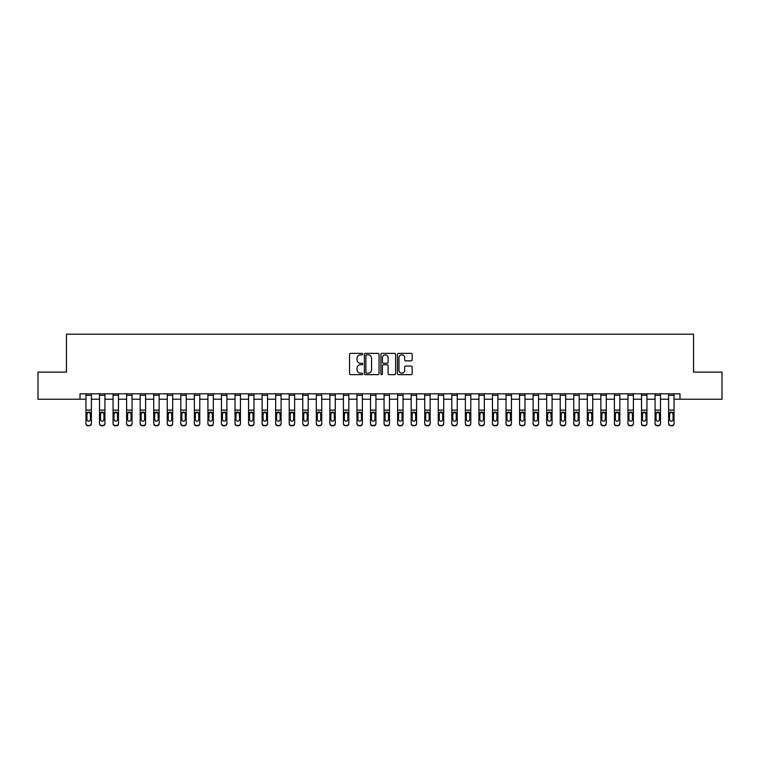 <?xml version="1.0" encoding="UTF-8"?>
<svg xmlns="http://www.w3.org/2000/svg" width="760" height="760" viewBox="0 0 760 760"><rect width="100%" height="100%" fill="white"/><g stroke="black" fill="none" stroke-linecap="round" stroke-linejoin="round"><path stroke-width="1.14" d="M362.653 354.113A0.741 0.741 0 0 0 361.912 353.372L350.607 353.372A1.064 1.064 0 0 0 349.543 354.435L349.543 373.587A1.064 1.064 0 0 0 350.607 374.651L361.912 374.651A0.741 0.741 0 0 0 362.653 373.91A0.741 0.741 0 0 0 361.912 373.16L360.449 373.16A3.401 3.401 0 0 1 357.048 369.759L357.048 368.163A3.401 3.401 0 0 1 360.449 364.752L361.912 364.752A0.741 0.741 0 0 0 362.653 364.012A0.741 0.741 0 0 0 361.912 363.27L360.449 363.27A3.401 3.401 0 0 1 357.048 359.86L357.048 358.264A3.401 3.401 0 0 1 360.449 354.863L361.912 354.863A0.741 0.741 0 0 0 362.653 354.113M411.094 360.876A1.064 1.064 0 0 0 412.158 359.812L412.158 354.435A1.064 1.064 0 0 0 411.094 353.372L398.544 353.372A1.064 1.064 0 0 0 397.48 354.435L397.48 373.587A1.064 1.064 0 0 0 398.544 374.651L411.094 374.651A1.064 1.064 0 0 0 412.158 373.587L412.158 367.099A1.064 1.064 0 0 0 411.094 366.035L405.726 366.035A1.064 1.064 0 0 0 404.662 367.099L404.662 370.32A2.85 2.85 0 0 1 401.812 373.16A2.85 2.85 0 0 1 398.962 370.32L398.962 357.703A2.85 2.85 0 0 1 401.812 354.863A2.85 2.85 0 0 1 404.662 357.703L404.662 359.812A1.064 1.064 0 0 0 405.726 360.876L411.094 360.876M80.009 399.237L38 399.237L38 372.144L66.453 372.144L66.453 334.2L693.547 334.2L693.547 372.144L722 372.144L722 399.237L679.991 399.237L679.991 393.822L80.009 393.822L80.009 399.237L85.965 399.237M379.069 354.435A1.064 1.064 0 0 0 378.005 353.372L365.446 353.372A1.064 1.064 0 0 0 364.382 354.435L364.382 373.587A1.064 1.064 0 0 0 365.446 374.651L378.005 374.651A1.064 1.064 0 0 0 379.069 373.587L379.069 354.435M381.995 353.372L394.554 353.372A1.064 1.064 0 0 1 395.618 354.435L395.618 373.587A1.064 1.064 0 0 1 394.554 374.651L389.177 374.651A1.064 1.064 0 0 1 388.113 373.587L388.113 365.816A1.064 1.064 0 0 0 387.049 364.752L383.486 364.752A1.064 1.064 0 0 0 382.423 365.816L382.423 373.91A0.741 0.741 0 0 1 381.672 374.651A0.741 0.741 0 0 1 380.931 373.91L380.931 354.435A1.064 1.064 0 0 1 381.995 353.372M91.39 399.237L99.512 399.237M104.937 399.237L113.069 399.237M118.484 399.237L126.616 399.237M132.041 399.237L140.163 399.237M145.588 399.237L153.719 399.237M159.134 399.237L167.266 399.237M172.681 399.237L180.814 399.237M186.238 399.237L194.37 399.237M199.785 399.237L207.917 399.237M213.332 399.237L221.464 399.237M226.888 399.237L235.02 399.237M240.435 399.237L248.567 399.237M253.983 399.237L262.115 399.237M267.539 399.237L275.661 399.237M281.086 399.237L289.218 399.237M294.633 399.237L302.765 399.237M308.19 399.237L316.312 399.237M321.736 399.237L329.868 399.237M335.284 399.237L343.416 399.237M348.83 399.237L356.962 399.237M362.387 399.237L370.519 399.237M375.934 399.237L384.066 399.237M389.481 399.237L397.613 399.237M403.037 399.237L411.169 399.237M416.584 399.237L424.716 399.237M430.131 399.237L438.263 399.237M443.688 399.237L451.81 399.237M457.235 399.237L465.367 399.237M470.782 399.237L478.914 399.237M484.338 399.237L492.461 399.237M497.885 399.237L506.017 399.237M511.433 399.237L519.564 399.237M524.98 399.237L533.111 399.237M538.536 399.237L546.668 399.237M552.083 399.237L560.215 399.237M565.63 399.237L573.762 399.237M579.186 399.237L587.318 399.237M592.733 399.237L600.865 399.237M606.281 399.237L614.413 399.237M619.837 399.237L627.959 399.237M633.384 399.237L641.516 399.237M646.931 399.237L655.063 399.237M660.487 399.237L668.61 399.237M674.034 399.237L679.991 399.237M366.624 354.863A0.741 0.741 0 0 0 365.873 355.604L365.873 372.419A0.741 0.741 0 0 0 366.624 373.16L368.163 373.16A3.401 3.401 0 0 0 371.564 369.759L371.564 358.264A3.401 3.401 0 0 0 368.163 354.863L366.624 354.863M388.113 357.76A2.85 2.85 0 0 0 385.263 354.91A2.85 2.85 0 0 0 382.423 357.76L382.423 362.206A1.064 1.064 0 0 0 383.486 363.27L387.049 363.27A1.064 1.064 0 0 0 388.113 362.206L388.113 357.76M85.965 393.822L85.965 423.31A2.166 2.147 -0 0 0 88.131 425.457L89.214 425.457A2.166 2.147 -0 0 0 91.39 423.31L91.39 423.652A2.166 2.147 180 0 1 89.214 425.799L89.214 425.457M91.39 413.269L91.39 423.652M86.944 419.434L86.944 413.725L86.944 419.434A1.738 1.72 180 0 0 88.673 421.154A1.738 1.72 180 0 0 90.412 419.434A1.738 1.72 180 0 1 88.673 421.154M87.134 412.927L86.944 413.725L88.673 411.986L85.965 412.927M91.39 393.822L91.39 412.927L88.673 411.986L90.412 413.725L90.412 419.434M91.39 412.927L91.39 423.31M88.131 425.457L89.214 425.799M88.131 425.799A2.166 2.147 180 0 1 85.965 423.652M99.512 393.822L99.512 423.31A2.166 2.147 -0 0 0 101.688 425.457L102.771 425.457A2.166 2.147 -0 0 0 104.937 423.31L104.937 423.652A2.166 2.147 180 0 1 102.771 425.799L102.771 425.457M104.937 413.269L104.937 423.652M103.959 419.776L103.959 419.434A1.738 1.72 180 0 1 102.23 421.154A1.738 1.72 180 0 0 103.959 419.434L103.959 413.592M100.491 419.434L100.491 413.725L100.491 419.434A1.738 1.72 180 0 0 102.23 421.154M100.681 412.927L100.491 413.725L102.23 411.986L99.512 412.927M104.937 393.822L104.937 412.927L102.23 411.986L103.959 413.725M113.069 393.822L113.069 423.31A2.166 2.147 -0 0 0 115.235 425.457L116.318 425.457A2.166 2.147 -0 0 0 118.484 423.31L118.484 423.652A2.166 2.147 180 0 1 116.318 425.799L116.318 425.457M118.484 413.269L118.484 423.652M117.515 419.776L117.515 419.434A1.738 1.72 180 0 1 115.776 421.154A1.738 1.72 180 0 0 117.515 419.434L117.515 413.592M114.038 419.434L114.038 413.725L114.038 419.434A1.738 1.72 180 0 0 115.776 421.154M114.237 412.927L114.038 413.725L115.776 411.986L113.069 412.927M118.484 393.822L118.484 412.927L115.776 411.986L117.515 413.725M126.616 393.822L126.616 423.31A2.166 2.147 -0 0 0 128.782 425.457L129.865 425.457A2.166 2.147 -0 0 0 132.041 423.31L132.041 423.652A2.166 2.147 180 0 1 129.865 425.799L129.865 425.457M132.041 413.269L132.041 423.652M131.062 419.776L131.062 419.434A1.738 1.72 180 0 1 129.323 421.154A1.738 1.72 180 0 0 131.062 419.434L131.062 413.592M127.594 419.434L127.594 413.725L127.594 419.434A1.738 1.72 180 0 0 129.323 421.154M127.784 412.927L127.594 413.725L129.323 411.986L126.616 412.927M132.041 393.822L132.041 412.927L129.323 411.986L131.062 413.725M104.937 412.927L104.937 423.31M101.688 425.457L102.771 425.799M101.688 425.799A2.166 2.147 180 0 1 99.512 423.652M118.484 412.927L118.484 423.31M115.235 425.457L116.318 425.799M115.235 425.799A2.166 2.147 180 0 1 113.069 423.652M132.041 412.927L132.041 423.31M128.782 425.457L129.865 425.799M128.782 425.799A2.166 2.147 180 0 1 126.616 423.652M140.163 393.822L140.163 423.31A2.166 2.147 -0 0 0 142.339 425.457L143.421 425.457A2.166 2.147 -0 0 0 145.588 423.31L145.588 423.652A2.166 2.147 180 0 1 143.421 425.799L143.421 425.457M145.588 413.269L145.588 423.652M144.609 419.776L144.609 419.434A1.738 1.72 180 0 1 142.88 421.154A1.738 1.72 180 0 0 144.609 419.434L144.609 413.592M141.141 419.434L141.141 413.725L141.141 419.434A1.738 1.72 180 0 0 142.88 421.154M141.332 412.927L141.141 413.725L142.88 411.986L140.163 412.927M145.588 393.822L145.588 412.927L142.88 411.986L144.609 413.725M145.588 412.927L145.588 423.31M142.339 425.457L143.421 425.799M142.339 425.799A2.166 2.147 180 0 1 140.163 423.652M153.719 393.822L153.719 423.31A2.166 2.147 -0 0 0 155.886 425.457L156.968 425.457A2.166 2.147 -0 0 0 159.134 423.31L159.134 423.652A2.166 2.147 180 0 1 156.968 425.799L156.968 425.457M159.134 413.269L159.134 423.652M158.156 419.776L158.156 419.434A1.738 1.72 180 0 1 156.427 421.154A1.738 1.72 180 0 0 158.156 419.434L158.156 413.592M154.689 419.434L154.689 413.725L154.689 419.434A1.738 1.72 180 0 0 156.427 421.154M154.888 412.927L154.689 413.725L156.427 411.986L153.719 412.927M159.134 393.822L159.134 412.927L156.427 411.986L158.156 413.725M167.266 393.822L167.266 423.31A2.166 2.147 -0 0 0 169.432 425.457L170.516 425.457A2.166 2.147 -0 0 0 172.681 423.31L172.681 423.652A2.166 2.147 180 0 1 170.516 425.799L170.516 425.457M172.681 413.269L172.681 423.652M171.713 419.776L171.713 419.434A1.738 1.72 180 0 1 169.974 421.154A1.738 1.72 180 0 0 171.713 419.434L171.713 413.592M168.245 419.434L168.245 413.725L168.245 419.434A1.738 1.72 180 0 0 169.974 421.154M168.435 412.927L168.245 413.725L169.974 411.986L167.266 412.927M172.681 393.822L172.681 412.927L169.974 411.986L171.713 413.725M180.814 393.822L180.814 423.31A2.166 2.147 -0 0 0 182.98 425.457L184.072 425.457A2.166 2.147 -0 0 0 186.238 423.31L186.238 423.652A2.166 2.147 180 0 1 184.072 425.799L184.072 425.457M186.238 413.269L186.238 423.652M185.259 419.776L185.259 419.434A1.738 1.72 180 0 1 183.53 421.154A1.738 1.72 180 0 0 185.259 419.434L185.259 413.592M181.792 419.434L181.792 413.725L181.792 419.434A1.738 1.72 180 0 0 183.53 421.154M181.982 412.927L181.792 413.725L183.53 411.986L180.814 412.927M186.238 393.822L186.238 412.927L183.53 411.986L185.259 413.725M194.37 393.822L194.37 423.31A2.166 2.147 -0 0 0 196.536 425.457L197.619 425.457A2.166 2.147 -0 0 0 199.785 423.31L199.785 423.652A2.166 2.147 180 0 1 197.619 425.799L197.619 425.457M199.785 413.269L199.785 423.652M198.806 419.776L198.806 419.434A1.738 1.72 180 0 1 197.077 421.154A1.738 1.72 180 0 0 198.806 419.434L198.806 413.592M195.339 419.434L195.339 413.725L195.339 419.434A1.738 1.72 180 0 0 197.077 421.154M195.529 412.927L195.339 413.725L197.077 411.986L194.37 412.927M199.785 393.822L199.785 412.927L197.077 411.986L198.806 413.725M207.917 393.822L207.917 423.31A2.166 2.147 -0 0 0 210.083 425.457L211.166 425.457A2.166 2.147 -0 0 0 213.332 423.31L213.332 423.652A2.166 2.147 180 0 1 211.166 425.799L211.166 425.457M213.332 413.269L213.332 423.652M212.363 419.776L212.363 419.434A1.738 1.72 180 0 1 210.625 421.154A1.738 1.72 180 0 0 212.363 419.434L212.363 413.592M208.895 419.434L208.895 413.725L208.895 419.434A1.738 1.72 180 0 0 210.625 421.154M209.085 412.927L208.895 413.725L210.625 411.986L207.917 412.927M213.332 393.822L213.332 412.927L210.625 411.986L212.363 413.725M159.134 412.927L159.134 423.31M155.886 425.457L156.968 425.799M155.886 425.799A2.166 2.147 180 0 1 153.719 423.652M172.681 412.927L172.681 423.31M169.432 425.457L170.516 425.799M169.432 425.799A2.166 2.147 180 0 1 167.266 423.652M186.238 412.927L186.238 423.31M182.98 425.457L184.072 425.799M182.98 425.799A2.166 2.147 180 0 1 180.814 423.652M199.785 412.927L199.785 423.31M196.536 425.457L197.619 425.799M196.536 425.799A2.166 2.147 180 0 1 194.37 423.652M213.332 412.927L213.332 423.31M210.083 425.457L211.166 425.799M210.083 425.799A2.166 2.147 180 0 1 207.917 423.652M221.464 393.822L221.464 423.31A2.166 2.147 -0 0 0 223.63 425.457L224.722 425.457A2.166 2.147 -0 0 0 226.888 423.31L226.888 423.652A2.166 2.147 180 0 1 224.722 425.799L224.722 425.457M226.888 413.269L226.888 423.652M225.91 419.776L225.91 419.434A1.738 1.72 180 0 1 224.171 421.154A1.738 1.72 180 0 0 225.91 419.434L225.91 413.592M222.442 419.434L222.442 413.725L222.442 419.434A1.738 1.72 180 0 0 224.171 421.154M222.632 412.927L222.442 413.725L224.171 411.986L221.464 412.927M226.888 393.822L226.888 412.927L224.171 411.986L225.91 413.725M226.888 412.927L226.888 423.31M223.63 425.457L224.722 425.799M223.63 425.799A2.166 2.147 180 0 1 221.464 423.652M235.02 393.822L235.02 423.31A2.166 2.147 -0 0 0 237.186 425.457L238.269 425.457A2.166 2.147 -0 0 0 240.435 423.31L240.435 423.652A2.166 2.147 180 0 1 238.269 425.799L238.269 425.457M240.435 413.269L240.435 423.652M239.457 419.776L239.457 419.434A1.738 1.72 180 0 1 237.728 421.154A1.738 1.72 180 0 0 239.457 419.434L239.457 413.592M235.989 419.434L235.989 413.725L235.989 419.434A1.738 1.72 180 0 0 237.728 421.154M236.179 412.927L235.989 413.725L237.728 411.986L235.02 412.927M240.435 393.822L240.435 412.927L237.728 411.986L239.457 413.725M240.435 412.927L240.435 423.31M237.186 425.457L238.269 425.799M237.186 425.799A2.166 2.147 180 0 1 235.02 423.652M248.567 393.822L248.567 423.31A2.166 2.147 -0 0 0 250.733 425.457L251.816 425.457A2.166 2.147 -0 0 0 253.983 423.31L253.983 423.652A2.166 2.147 180 0 1 251.816 425.799L251.816 425.457M253.983 413.269L253.983 423.652M253.013 419.776L253.013 419.434A1.738 1.72 180 0 1 251.275 421.154A1.738 1.72 180 0 0 253.013 419.434L253.013 413.592M249.546 419.434L249.546 413.725L249.546 419.434A1.738 1.72 180 0 0 251.275 421.154M249.736 412.927L249.546 413.725L251.275 411.986L248.567 412.927M253.983 393.822L253.983 412.927L251.275 411.986L253.013 413.725M253.983 412.927L253.983 423.31M250.733 425.457L251.816 425.799M250.733 425.799A2.166 2.147 180 0 1 248.567 423.652M262.115 393.822L262.115 423.31A2.166 2.147 -0 0 0 264.28 425.457L265.363 425.457A2.166 2.147 -0 0 0 267.539 423.31L267.539 423.652A2.166 2.147 180 0 1 265.363 425.799L265.363 425.457M267.539 413.269L267.539 423.652M266.56 419.776L266.56 419.434A1.738 1.72 180 0 1 264.822 421.154A1.738 1.72 180 0 0 266.56 419.434L266.56 413.592M263.093 419.434L263.093 413.725L263.093 419.434A1.738 1.72 180 0 0 264.822 421.154M263.283 412.927L263.093 413.725L264.822 411.986L262.115 412.927M267.539 393.822L267.539 412.927L264.822 411.986L266.56 413.725M267.539 412.927L267.539 423.31M264.28 425.457L265.363 425.799M264.28 425.799A2.166 2.147 180 0 1 262.115 423.652M275.661 393.822L275.661 423.31A2.166 2.147 -0 0 0 277.837 425.457L278.92 425.457A2.166 2.147 -0 0 0 281.086 423.31L281.086 423.652A2.166 2.147 180 0 1 278.92 425.799L278.92 425.457M281.086 413.269L281.086 423.652M280.108 419.776L280.108 419.434A1.738 1.72 180 0 1 278.378 421.154A1.738 1.72 180 0 0 280.108 419.434L280.108 413.592M276.64 419.434L276.64 413.725L276.64 419.434A1.738 1.72 180 0 0 278.378 421.154M276.83 412.927L276.64 413.725L278.378 411.986L275.661 412.927M281.086 393.822L281.086 412.927L278.378 411.986L280.108 413.725M281.086 412.927L281.086 423.31M277.837 425.457L278.92 425.799M277.837 425.799A2.166 2.147 180 0 1 275.661 423.652M289.218 393.822L289.218 423.31A2.166 2.147 -0 0 0 291.384 425.457L292.467 425.457A2.166 2.147 -0 0 0 294.633 423.31L294.633 423.652A2.166 2.147 180 0 1 292.467 425.799L292.467 425.457M294.633 413.269L294.633 423.652M293.664 419.776L293.664 419.434A1.738 1.72 180 0 1 291.925 421.154A1.738 1.72 180 0 0 293.664 419.434L293.664 413.592M290.187 419.434L290.187 413.725L290.187 419.434A1.738 1.72 180 0 0 291.925 421.154M290.387 412.927L290.187 413.725L291.925 411.986L289.218 412.927M294.633 393.822L294.633 412.927L291.925 411.986L293.664 413.725M294.633 412.927L294.633 423.31M291.384 425.457L292.467 425.799M291.384 425.799A2.166 2.147 180 0 1 289.218 423.652M302.765 393.822L302.765 423.31A2.166 2.147 -0 0 0 304.931 425.457L306.014 425.457A2.166 2.147 -0 0 0 308.19 423.31L308.19 423.652A2.166 2.147 180 0 1 306.014 425.799L306.014 425.457M308.19 413.269L308.19 423.652M307.211 419.776L307.211 419.434A1.738 1.72 180 0 1 305.472 421.154A1.738 1.72 180 0 0 307.211 419.434L307.211 413.592M303.743 419.434L303.743 413.725L303.743 419.434A1.738 1.72 180 0 0 305.472 421.154M303.933 412.927L303.743 413.725L305.472 411.986L302.765 412.927M308.19 393.822L308.19 412.927L305.472 411.986L307.211 413.725M316.312 393.822L316.312 423.31A2.166 2.147 -0 0 0 318.488 425.457L319.57 425.457A2.166 2.147 -0 0 0 321.736 423.31L321.736 423.652A2.166 2.147 180 0 1 319.57 425.799L319.57 425.457M321.736 413.269L321.736 423.652M320.758 419.776L320.758 419.434A1.738 1.72 180 0 1 319.029 421.154A1.738 1.72 180 0 0 320.758 419.434L320.758 413.592M317.291 419.434L317.291 413.725L317.291 419.434A1.738 1.72 180 0 0 319.029 421.154M317.481 412.927L317.291 413.725L319.029 411.986L316.312 412.927M321.736 393.822L321.736 412.927L319.029 411.986L320.758 413.725M329.868 393.822L329.868 423.31A2.166 2.147 -0 0 0 332.034 425.457L333.117 425.457A2.166 2.147 -0 0 0 335.284 423.31L335.284 423.652A2.166 2.147 180 0 1 333.117 425.799L333.117 425.457M335.284 413.269L335.284 423.652M334.305 419.776L334.305 419.434A1.738 1.72 180 0 1 332.576 421.154A1.738 1.72 180 0 0 334.305 419.434L334.305 413.592M330.837 419.434L330.837 413.725L330.837 419.434A1.738 1.72 180 0 0 332.576 421.154M331.037 412.927L330.837 413.725L332.576 411.986L329.868 412.927M335.284 393.822L335.284 412.927L332.576 411.986L334.305 413.725M343.416 393.822L343.416 423.31A2.166 2.147 -0 0 0 345.581 425.457L346.665 425.457A2.166 2.147 -0 0 0 348.83 423.31L348.83 423.652A2.166 2.147 180 0 1 346.665 425.799L346.665 425.457M348.83 413.269L348.83 423.652M347.861 419.776L347.861 419.434A1.738 1.72 180 0 1 346.123 421.154A1.738 1.72 180 0 0 347.861 419.434L347.861 413.592M344.394 419.434L344.394 413.725L344.394 419.434A1.738 1.72 180 0 0 346.123 421.154M344.584 412.927L344.394 413.725L346.123 411.986L343.416 412.927M348.83 393.822L348.83 412.927L346.123 411.986L347.861 413.725M356.962 393.822L356.962 423.31A2.166 2.147 -0 0 0 359.128 425.457L360.221 425.457A2.166 2.147 -0 0 0 362.387 423.31L362.387 423.652A2.166 2.147 180 0 1 360.221 425.799L360.221 425.457M362.387 413.269L362.387 423.652M361.409 419.776L361.409 419.434A1.738 1.72 180 0 1 359.68 421.154A1.738 1.72 180 0 0 361.409 419.434L361.409 413.592M357.941 419.434L357.941 413.725L357.941 419.434A1.738 1.72 180 0 0 359.68 421.154M358.131 412.927L357.941 413.725L359.68 411.986L356.962 412.927M362.387 393.822L362.387 412.927L359.68 411.986L361.409 413.725M370.519 393.822L370.519 423.31A2.166 2.147 -0 0 0 372.685 425.457L373.768 425.457A2.166 2.147 -0 0 0 375.934 423.31L375.934 423.652A2.166 2.147 180 0 1 373.768 425.799L373.768 425.457M375.934 413.269L375.934 423.652M374.955 419.776L374.955 419.434A1.738 1.72 180 0 1 373.226 421.154A1.738 1.72 180 0 0 374.955 419.434L374.955 413.592M371.488 419.434L371.488 413.725L371.488 419.434A1.738 1.72 180 0 0 373.226 421.154M371.678 412.927L371.488 413.725L373.226 411.986L370.519 412.927M375.934 393.822L375.934 412.927L373.226 411.986L374.955 413.725M384.066 393.822L384.066 423.31A2.166 2.147 -0 0 0 386.232 425.457L387.315 425.457A2.166 2.147 -0 0 0 389.481 423.31L389.481 423.652A2.166 2.147 180 0 1 387.315 425.799L387.315 425.457M389.481 413.269L389.481 423.652M388.512 419.776L388.512 419.434A1.738 1.72 180 0 1 386.773 421.154A1.738 1.72 180 0 0 388.512 419.434L388.512 413.592M385.044 419.434L385.044 413.725L385.044 419.434A1.738 1.72 180 0 0 386.773 421.154M385.234 412.927L385.044 413.725L386.773 411.986L384.066 412.927M389.481 393.822L389.481 412.927L386.773 411.986L388.512 413.725M397.613 393.822L397.613 423.31A2.166 2.147 -0 0 0 399.779 425.457L400.872 425.457A2.166 2.147 -0 0 0 403.037 423.31L403.037 423.652A2.166 2.147 180 0 1 400.872 425.799L400.872 425.457M403.037 413.269L403.037 423.652M402.059 419.776L402.059 419.434A1.738 1.72 180 0 1 400.32 421.154A1.738 1.72 180 0 0 402.059 419.434L402.059 413.592M398.591 419.434L398.591 413.725L398.591 419.434A1.738 1.72 180 0 0 400.32 421.154M398.781 412.927L398.591 413.725L400.32 411.986L397.613 412.927M403.037 393.822L403.037 412.927L400.32 411.986L402.059 413.725M411.169 393.822L411.169 423.31A2.166 2.147 -0 0 0 413.335 425.457L414.418 425.457A2.166 2.147 -0 0 0 416.584 423.31L416.584 423.652A2.166 2.147 180 0 1 414.418 425.799L414.418 425.457M416.584 413.269L416.584 423.652M415.606 419.776L415.606 419.434A1.738 1.72 180 0 1 413.877 421.154A1.738 1.72 180 0 0 415.606 419.434L415.606 413.592M412.138 419.434L412.138 413.725L412.138 419.434A1.738 1.72 180 0 0 413.877 421.154M412.328 412.927L412.138 413.725L413.877 411.986L411.169 412.927M416.584 393.822L416.584 412.927L413.877 411.986L415.606 413.725M424.716 393.822L424.716 423.31A2.166 2.147 -0 0 0 426.882 425.457L427.965 425.457A2.166 2.147 -0 0 0 430.131 423.31L430.131 423.652A2.166 2.147 180 0 1 427.965 425.799L427.965 425.457M430.131 413.269L430.131 423.652M429.162 419.776L429.162 419.434A1.738 1.72 180 0 1 427.424 421.154A1.738 1.72 180 0 0 429.162 419.434L429.162 413.592M425.695 419.434L425.695 413.725L425.695 419.434A1.738 1.72 180 0 0 427.424 421.154M425.885 412.927L425.695 413.725L427.424 411.986L424.716 412.927M430.131 393.822L430.131 412.927L427.424 411.986L429.162 413.725M438.263 393.822L438.263 423.31A2.166 2.147 -0 0 0 440.43 425.457L441.512 425.457A2.166 2.147 -0 0 0 443.688 423.31L443.688 423.652A2.166 2.147 180 0 1 441.512 425.799L441.512 425.457M443.688 413.269L443.688 423.652M442.709 419.776L442.709 419.434A1.738 1.72 180 0 1 440.971 421.154A1.738 1.72 180 0 0 442.709 419.434L442.709 413.592M439.242 419.434L439.242 413.725L439.242 419.434A1.738 1.72 180 0 0 440.971 421.154M439.432 412.927L439.242 413.725L440.971 411.986L438.263 412.927M443.688 393.822L443.688 412.927L440.971 411.986L442.709 413.725M451.81 393.822L451.81 423.31A2.166 2.147 -0 0 0 453.986 425.457L455.069 425.457A2.166 2.147 -0 0 0 457.235 423.31L457.235 423.652A2.166 2.147 180 0 1 455.069 425.799L455.069 425.457M457.235 413.269L457.235 423.652M456.256 419.776L456.256 419.434A1.738 1.72 180 0 1 454.527 421.154A1.738 1.72 180 0 0 456.256 419.434L456.256 413.592M452.789 419.434L452.789 413.725L452.789 419.434A1.738 1.72 180 0 0 454.527 421.154M452.979 412.927L452.789 413.725L454.527 411.986L451.81 412.927M457.235 393.822L457.235 412.927L454.527 411.986L456.256 413.725M465.367 393.822L465.367 423.31A2.166 2.147 -0 0 0 467.533 425.457L468.616 425.457A2.166 2.147 -0 0 0 470.782 423.31L470.782 423.652A2.166 2.147 180 0 1 468.616 425.799L468.616 425.457M470.782 413.269L470.782 423.652M469.813 419.776L469.813 419.434A1.738 1.72 180 0 1 468.074 421.154A1.738 1.72 180 0 0 469.813 419.434L469.813 413.592M466.336 419.434L466.336 413.725L466.336 419.434A1.738 1.72 180 0 0 468.074 421.154M466.535 412.927L466.336 413.725L468.074 411.986L465.367 412.927M470.782 393.822L470.782 412.927L468.074 411.986L469.813 413.725M478.914 393.822L478.914 423.31A2.166 2.147 -0 0 0 481.08 425.457L482.163 425.457A2.166 2.147 -0 0 0 484.338 423.31L484.338 423.652A2.166 2.147 180 0 1 482.163 425.799L482.163 425.457M484.338 413.269L484.338 423.652M483.36 419.776L483.36 419.434A1.738 1.72 180 0 1 481.622 421.154A1.738 1.72 180 0 0 483.36 419.434L483.36 413.592M479.892 419.434L479.892 413.725L479.892 419.434A1.738 1.72 180 0 0 481.622 421.154M480.082 412.927L479.892 413.725L481.622 411.986L478.914 412.927M484.338 393.822L484.338 412.927L481.622 411.986L483.36 413.725M492.461 393.822L492.461 423.31A2.166 2.147 -0 0 0 494.636 425.457L495.719 425.457A2.166 2.147 -0 0 0 497.885 423.31L497.885 423.652A2.166 2.147 180 0 1 495.719 425.799L495.719 425.457M497.885 413.269L497.885 423.652M496.907 419.776L496.907 419.434A1.738 1.72 180 0 1 495.178 421.154A1.738 1.72 180 0 0 496.907 419.434L496.907 413.592M493.439 419.434L493.439 413.725L493.439 419.434A1.738 1.72 180 0 0 495.178 421.154M493.63 412.927L493.439 413.725L495.178 411.986L492.461 412.927M497.885 393.822L497.885 412.927L495.178 411.986L496.907 413.725M506.017 393.822L506.017 423.31A2.166 2.147 -0 0 0 508.183 425.457L509.267 425.457A2.166 2.147 -0 0 0 511.433 423.31L511.433 423.652A2.166 2.147 180 0 1 509.267 425.799L509.267 425.457M511.433 413.269L511.433 423.652M510.454 419.776L510.454 419.434A1.738 1.72 180 0 1 508.725 421.154A1.738 1.72 180 0 0 510.454 419.434L510.454 413.592M506.986 419.434L506.986 413.725L506.986 419.434A1.738 1.72 180 0 0 508.725 421.154M507.186 412.927L506.986 413.725L508.725 411.986L506.017 412.927M511.433 393.822L511.433 412.927L508.725 411.986L510.454 413.725M519.564 393.822L519.564 423.31A2.166 2.147 -0 0 0 521.731 425.457L522.813 425.457A2.166 2.147 -0 0 0 524.98 423.31L524.98 423.652A2.166 2.147 180 0 1 522.813 425.799L522.813 425.457M524.98 413.269L524.98 423.652M524.01 419.776L524.01 419.434A1.738 1.72 180 0 1 522.272 421.154A1.738 1.72 180 0 0 524.01 419.434L524.01 413.592M520.543 419.434L520.543 413.725L520.543 419.434A1.738 1.72 180 0 0 522.272 421.154M520.733 412.927L520.543 413.725L522.272 411.986L519.564 412.927M524.98 393.822L524.98 412.927L522.272 411.986L524.01 413.725M533.111 393.822L533.111 423.31A2.166 2.147 -0 0 0 535.278 425.457L536.37 425.457A2.166 2.147 -0 0 0 538.536 423.31L538.536 423.652A2.166 2.147 180 0 1 536.37 425.799L536.37 425.457M538.536 413.269L538.536 423.652M537.558 419.776L537.558 419.434A1.738 1.72 180 0 1 535.828 421.154A1.738 1.72 180 0 0 537.558 419.434L537.558 413.592M534.09 419.434L534.09 413.725L534.09 419.434A1.738 1.72 180 0 0 535.828 421.154M534.28 412.927L534.09 413.725L535.828 411.986L533.111 412.927M538.536 393.822L538.536 412.927L535.828 411.986L537.558 413.725M308.19 412.927L308.19 423.31M304.931 425.457L306.014 425.799M304.931 425.799A2.166 2.147 180 0 1 302.765 423.652M321.736 412.927L321.736 423.31M318.488 425.457L319.57 425.799M318.488 425.799A2.166 2.147 180 0 1 316.312 423.652M335.284 412.927L335.284 423.31M332.034 425.457L333.117 425.799M332.034 425.799A2.166 2.147 180 0 1 329.868 423.652M348.83 412.927L348.83 423.31M345.581 425.457L346.665 425.799M345.581 425.799A2.166 2.147 180 0 1 343.416 423.652M362.387 412.927L362.387 423.31M359.128 425.457L360.221 425.799M359.128 425.799A2.166 2.147 180 0 1 356.962 423.652M375.934 412.927L375.934 423.31M372.685 425.457L373.768 425.799M372.685 425.799A2.166 2.147 180 0 1 370.519 423.652M389.481 412.927L389.481 423.31M386.232 425.457L387.315 425.799M386.232 425.799A2.166 2.147 180 0 1 384.066 423.652M403.037 412.927L403.037 423.31M399.779 425.457L400.872 425.799M399.779 425.799A2.166 2.147 180 0 1 397.613 423.652M416.584 412.927L416.584 423.31M413.335 425.457L414.418 425.799M413.335 425.799A2.166 2.147 180 0 1 411.169 423.652M430.131 412.927L430.131 423.31M426.882 425.457L427.965 425.799M426.882 425.799A2.166 2.147 180 0 1 424.716 423.652M443.688 412.927L443.688 423.31M440.43 425.457L441.512 425.799M440.43 425.799A2.166 2.147 180 0 1 438.263 423.652M457.235 412.927L457.235 423.31M453.986 425.457L455.069 425.799M453.986 425.799A2.166 2.147 180 0 1 451.81 423.652M470.782 412.927L470.782 423.31M467.533 425.457L468.616 425.799M467.533 425.799A2.166 2.147 180 0 1 465.367 423.652M484.338 412.927L484.338 423.31M481.08 425.457L482.163 425.799M481.08 425.799A2.166 2.147 180 0 1 478.914 423.652M497.885 412.927L497.885 423.31M494.636 425.457L495.719 425.799M494.636 425.799A2.166 2.147 180 0 1 492.461 423.652M511.433 412.927L511.433 423.31M508.183 425.457L509.267 425.799M508.183 425.799A2.166 2.147 180 0 1 506.017 423.652M524.98 412.927L524.98 423.31M521.731 425.457L522.813 425.799M521.731 425.799A2.166 2.147 180 0 1 519.564 423.652M538.536 412.927L538.536 423.31M535.278 425.457L536.37 425.799M535.278 425.799A2.166 2.147 180 0 1 533.111 423.652M546.668 393.822L546.668 423.31A2.166 2.147 -0 0 0 548.834 425.457L549.917 425.457A2.166 2.147 -0 0 0 552.083 423.31L552.083 423.652A2.166 2.147 180 0 1 549.917 425.799L549.917 425.457M552.083 413.269L552.083 423.652M551.105 419.776L551.105 419.434A1.738 1.72 180 0 1 549.375 421.154A1.738 1.72 180 0 0 551.105 419.434L551.105 413.592M547.637 419.434L547.637 413.725L547.637 419.434A1.738 1.72 180 0 0 549.375 421.154M547.827 412.927L547.637 413.725L549.375 411.986L546.668 412.927M552.083 393.822L552.083 412.927L549.375 411.986L551.105 413.725M552.083 412.927L552.083 423.31M548.834 425.457L549.917 425.799M548.834 425.799A2.166 2.147 180 0 1 546.668 423.652M560.215 393.822L560.215 423.31A2.166 2.147 -0 0 0 562.381 425.457L563.464 425.457A2.166 2.147 -0 0 0 565.63 423.31L565.63 423.652A2.166 2.147 180 0 1 563.464 425.799L563.464 425.457M565.63 413.269L565.63 423.652M564.661 419.776L564.661 419.434A1.738 1.72 180 0 1 562.922 421.154A1.738 1.72 180 0 0 564.661 419.434L564.661 413.592M561.193 419.434L561.193 413.725L561.193 419.434A1.738 1.72 180 0 0 562.922 421.154M561.383 412.927L561.193 413.725L562.922 411.986L560.215 412.927M565.63 393.822L565.63 412.927L562.922 411.986L564.661 413.725M565.63 412.927L565.63 423.31M562.381 425.457L563.464 425.799M562.381 425.799A2.166 2.147 180 0 1 560.215 423.652M573.762 393.822L573.762 423.31A2.166 2.147 -0 0 0 575.928 425.457L577.02 425.457A2.166 2.147 -0 0 0 579.186 423.31L579.186 423.652A2.166 2.147 180 0 1 577.02 425.799L577.02 425.457M579.186 413.269L579.186 423.652M578.208 419.776L578.208 419.434A1.738 1.72 180 0 1 576.469 421.154A1.738 1.72 180 0 0 578.208 419.434L578.208 413.592M574.74 419.434L574.74 413.725L574.74 419.434A1.738 1.72 180 0 0 576.469 421.154M574.931 412.927L574.74 413.725L576.469 411.986L573.762 412.927M579.186 393.822L579.186 412.927L576.469 411.986L578.208 413.725M579.186 412.927L579.186 423.31M575.928 425.457L577.02 425.799M575.928 425.799A2.166 2.147 180 0 1 573.762 423.652M587.318 393.822L587.318 423.31A2.166 2.147 -0 0 0 589.484 425.457L590.567 425.457A2.166 2.147 -0 0 0 592.733 423.31L592.733 423.652A2.166 2.147 180 0 1 590.567 425.799L590.567 425.457M592.733 413.269L592.733 423.652M591.755 419.776L591.755 419.434A1.738 1.72 180 0 1 590.026 421.154A1.738 1.72 180 0 0 591.755 419.434L591.755 413.592M588.288 419.434L588.288 413.725L588.288 419.434A1.738 1.72 180 0 0 590.026 421.154M588.477 412.927L588.288 413.725L590.026 411.986L587.318 412.927M592.733 393.822L592.733 412.927L590.026 411.986L591.755 413.725M592.733 412.927L592.733 423.31M589.484 425.457L590.567 425.799M589.484 425.799A2.166 2.147 180 0 1 587.318 423.652M600.865 393.822L600.865 423.31A2.166 2.147 -0 0 0 603.031 425.457L604.114 425.457A2.166 2.147 -0 0 0 606.281 423.31L606.281 423.652A2.166 2.147 180 0 1 604.114 425.799L604.114 425.457M606.281 413.269L606.281 423.652M605.311 419.776L605.311 419.434A1.738 1.72 180 0 1 603.573 421.154A1.738 1.72 180 0 0 605.311 419.434L605.311 413.592M601.844 419.434L601.844 413.725L601.844 419.434A1.738 1.72 180 0 0 603.573 421.154M602.034 412.927L601.844 413.725L603.573 411.986L600.865 412.927M606.281 393.822L606.281 412.927L603.573 411.986L605.311 413.725M606.281 412.927L606.281 423.31M603.031 425.457L604.114 425.799M603.031 425.799A2.166 2.147 180 0 1 600.865 423.652M614.413 393.822L614.413 423.31A2.166 2.147 -0 0 0 616.578 425.457L617.661 425.457A2.166 2.147 -0 0 0 619.837 423.31L619.837 423.652A2.166 2.147 180 0 1 617.661 425.799L617.661 425.457M619.837 413.269L619.837 423.652M618.858 419.776L618.858 419.434A1.738 1.72 180 0 1 617.12 421.154A1.738 1.72 180 0 0 618.858 419.434L618.858 413.592M615.391 419.434L615.391 413.725L615.391 419.434A1.738 1.72 180 0 0 617.12 421.154M615.581 412.927L615.391 413.725L617.12 411.986L614.413 412.927M619.837 393.822L619.837 412.927L617.12 411.986L618.858 413.725M619.837 412.927L619.837 423.31M616.578 425.457L617.661 425.799M616.578 425.799A2.166 2.147 180 0 1 614.413 423.652M627.959 393.822L627.959 423.31A2.166 2.147 -0 0 0 630.135 425.457L631.218 425.457A2.166 2.147 -0 0 0 633.384 423.31L633.384 423.652A2.166 2.147 180 0 1 631.218 425.799L631.218 425.457M633.384 413.269L633.384 423.652M632.406 419.776L632.406 419.434A1.738 1.72 180 0 1 630.676 421.154A1.738 1.72 180 0 0 632.406 419.434L632.406 413.592M628.938 419.434L628.938 413.725L628.938 419.434A1.738 1.72 180 0 0 630.676 421.154M629.128 412.927L628.938 413.725L630.676 411.986L627.959 412.927M633.384 393.822L633.384 412.927L630.676 411.986L632.406 413.725M633.384 412.927L633.384 423.31M630.135 425.457L631.218 425.799M630.135 425.799A2.166 2.147 180 0 1 627.959 423.652M641.516 393.822L641.516 423.31A2.166 2.147 -0 0 0 643.682 425.457L644.765 425.457A2.166 2.147 -0 0 0 646.931 423.31L646.931 423.652A2.166 2.147 180 0 1 644.765 425.799L644.765 425.457M646.931 413.269L646.931 423.652M645.962 419.776L645.962 419.434A1.738 1.72 180 0 1 644.223 421.154A1.738 1.72 180 0 0 645.962 419.434L645.962 413.592M642.485 419.434L642.485 413.725L642.485 419.434A1.738 1.72 180 0 0 644.223 421.154M642.684 412.927L642.485 413.725L644.223 411.986L641.516 412.927M646.931 393.822L646.931 412.927L644.223 411.986L645.962 413.725M646.931 412.927L646.931 423.31M643.682 425.457L644.765 425.799M643.682 425.799A2.166 2.147 180 0 1 641.516 423.652M655.063 393.822L655.063 423.31A2.166 2.147 -0 0 0 657.229 425.457L658.312 425.457A2.166 2.147 -0 0 0 660.487 423.31L660.487 423.652A2.166 2.147 180 0 1 658.312 425.799L658.312 425.457M660.487 413.269L660.487 423.652M659.509 419.776L659.509 419.434A1.738 1.72 180 0 1 657.77 421.154A1.738 1.72 180 0 0 659.509 419.434L659.509 413.592M656.042 419.434L656.042 413.725L656.042 419.434A1.738 1.72 180 0 0 657.77 421.154M656.231 412.927L656.042 413.725L657.77 411.986L655.063 412.927M660.487 393.822L660.487 412.927L657.77 411.986L659.509 413.725M660.487 412.927L660.487 423.31M657.229 425.457L658.312 425.799M657.229 425.799A2.166 2.147 180 0 1 655.063 423.652M668.61 393.822L668.61 423.31A2.166 2.147 -0 0 0 670.785 425.457L671.869 425.457A2.166 2.147 -0 0 0 674.034 423.31L674.034 423.652A2.166 2.147 180 0 1 671.869 425.799L671.869 425.457M674.034 413.269L674.034 423.652M673.056 419.776L673.056 419.434A1.738 1.72 180 0 1 671.327 421.154A1.738 1.72 180 0 0 673.056 419.434L673.056 413.592M669.588 419.434L669.588 413.725L669.588 419.434A1.738 1.72 180 0 0 671.327 421.154M669.778 412.927L669.588 413.725L671.327 411.986L668.61 412.927M674.034 393.822L674.034 412.927L671.327 411.986L673.056 413.725M674.034 412.927L674.034 423.31M670.785 425.457L671.869 425.799M670.785 425.799A2.166 2.147 180 0 1 668.61 423.652M85.965 410.124L91.39 410.124M85.965 395.305L91.39 395.305M99.512 410.124L104.937 410.124M99.512 395.305L104.937 395.305M113.069 410.124L118.484 410.124M113.069 395.305L118.484 395.305M126.616 410.124L132.041 410.124M126.616 395.305L132.041 395.305M140.163 410.124L145.588 410.124M140.163 395.305L145.588 395.305M153.719 410.124L159.134 410.124M153.719 395.305L159.134 395.305M167.266 410.124L172.681 410.124M167.266 395.305L172.681 395.305M180.814 410.124L186.238 410.124M180.814 395.305L186.238 395.305M194.37 410.124L199.785 410.124M194.37 395.305L199.785 395.305M207.917 410.124L213.332 410.124M207.917 395.305L213.332 395.305M221.464 410.124L226.888 410.124M221.464 395.305L226.888 395.305M235.02 410.124L240.435 410.124M235.02 395.305L240.435 395.305M248.567 410.124L253.983 410.124M248.567 395.305L253.983 395.305M262.115 410.124L267.539 410.124M262.115 395.305L267.539 395.305M275.661 410.124L281.086 410.124M275.661 395.305L281.086 395.305M289.218 410.124L294.633 410.124M289.218 395.305L294.633 395.305M302.765 410.124L308.19 410.124M302.765 395.305L308.19 395.305M316.312 410.124L321.736 410.124M316.312 395.305L321.736 395.305M329.868 410.124L335.284 410.124M329.868 395.305L335.284 395.305M343.416 410.124L348.83 410.124M343.416 395.305L348.83 395.305M356.962 410.124L362.387 410.124M356.962 395.305L362.387 395.305M370.519 410.124L375.934 410.124M370.519 395.305L375.934 395.305M384.066 410.124L389.481 410.124M384.066 395.305L389.481 395.305M397.613 410.124L403.037 410.124M397.613 395.305L403.037 395.305M411.169 410.124L416.584 410.124M411.169 395.305L416.584 395.305M424.716 410.124L430.131 410.124M424.716 395.305L430.131 395.305M438.263 410.124L443.688 410.124M438.263 395.305L443.688 395.305M451.81 410.124L457.235 410.124M451.81 395.305L457.235 395.305M465.367 410.124L470.782 410.124M465.367 395.305L470.782 395.305M478.914 410.124L484.338 410.124M478.914 395.305L484.338 395.305M492.461 410.124L497.885 410.124M492.461 395.305L497.885 395.305M506.017 410.124L511.433 410.124M506.017 395.305L511.433 395.305M519.564 410.124L524.98 410.124M519.564 395.305L524.98 395.305M533.111 410.124L538.536 410.124M533.111 395.305L538.536 395.305M546.668 410.124L552.083 410.124M546.668 395.305L552.083 395.305M560.215 410.124L565.63 410.124M560.215 395.305L565.63 395.305M573.762 410.124L579.186 410.124M573.762 395.305L579.186 395.305M587.318 410.124L592.733 410.124M587.318 395.305L592.733 395.305M600.865 410.124L606.281 410.124M600.865 395.305L606.281 395.305M614.413 410.124L619.837 410.124M614.413 395.305L619.837 395.305M627.959 410.124L633.384 410.124M627.959 395.305L633.384 395.305M641.516 410.124L646.931 410.124M641.516 395.305L646.931 395.305M655.063 410.124L660.487 410.124M655.063 395.305L660.487 395.305M668.61 410.124L674.034 410.124M668.61 395.305L674.034 395.305"/></g></svg>
